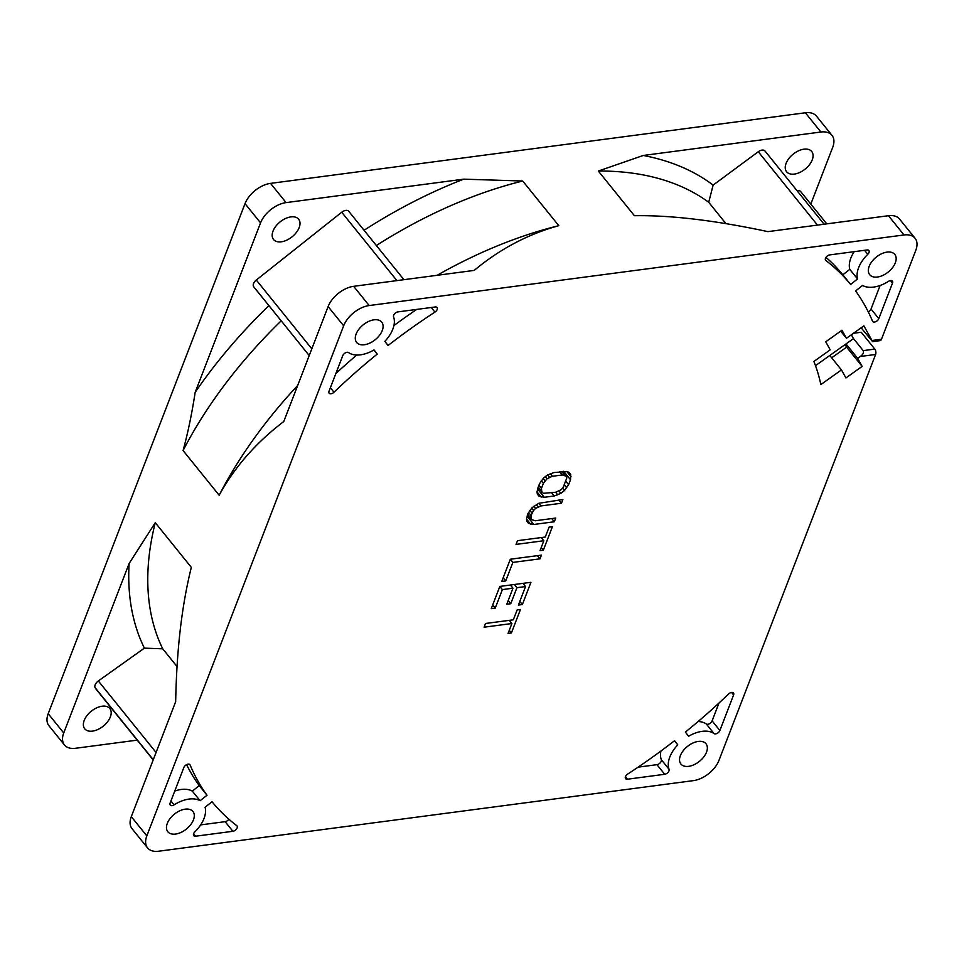 <?xml version="1.0" encoding="UTF-8"?>
<svg xmlns="http://www.w3.org/2000/svg" width="964" height="964" viewBox="0 0 964 964"><rect width="100%" height="100%" fill="white"/><g stroke="black" fill="none" stroke-linecap="round" stroke-linejoin="round"><path stroke-width="1.45" d="M765.187 151.288A6.146 3.651 141.1 0 0 764.982 150.987A6.146 3.651 141.1 0 0 758.258 151.734L713.131 185.112A370.297 219.732 141.1 0 0 643.253 155.469L820.906 132.02A23.04 13.677 -38.9 0 1 831.968 135.334L816.436 116.102A23.04 13.677 141.1 0 0 805.374 112.776L270.547 183.377A23.04 13.677 141.1 0 0 245.025 203.633L48.2 713.709A23.04 13.677 141.1 0 0 48.923 725.723L64.455 744.955A23.04 13.677 -38.9 0 0 75.529 748.281L137.213 740.135M693.453 780.623L158.626 851.224A23.04 13.677 -38.9 0 1 147.564 847.898A23.04 13.677 -38.9 0 1 146.829 835.896L343.654 325.808A23.04 13.677 -38.9 0 1 369.176 305.552L904.003 234.963A23.04 13.677 -38.9 0 1 915.077 238.277A23.04 13.677 -38.9 0 1 915.8 250.291L881.47 339.244A3.844 2.217 -97.5 0 1 880.036 340.654L872.613 341.63L861.141 327.808L872.565 341.569L863.901 325.844L846.44 338.28L841.946 330.242L825.738 341.798L830.221 349.824L813.893 361.464A339.485 201.452 -38.9 0 1 820.846 384.588L841.452 369.911L845.934 377.936L862.153 366.392L857.659 358.355L860.286 356.487C863.009 354.595 863.973 352.643 863.202 350.619L874.806 349.089A3.844 2.217 -97.5 0 1 875.601 354.463L718.975 760.367A23.04 13.677 -38.9 0 1 693.453 780.623M853.453 333.279L861.214 332.255L874.806 349.089M845.151 344.534L846.621 347.148L831.667 357.801M915.077 238.277L899.545 219.045A23.04 13.677 141.1 0 0 888.471 215.719L767.922 231.637C715.493 220.431 670.98 215.117 634.396 215.707L598.331 171.038L643.253 155.469M713.131 185.112L708.721 202.295L725.94 223.624M463.744 179.159L522.717 181.015L558.783 225.684C528.067 234.119 499.87 249.013 474.204 270.402L353.643 286.32A23.04 13.677 141.1 0 0 328.122 306.576L283.753 421.545C256.111 442.56 234.577 467.13 219.153 495.231L183.088 450.562C187.896 432.932 191.92 413.508 195.174 392.312L260.557 222.865A23.04 13.677 -38.9 0 1 286.079 202.609L463.744 179.159A370.297 219.732 141.1 0 0 364.055 230.263M64.455 744.955A23.04 13.677 -38.9 0 1 63.732 732.953L129.116 563.506L155.264 522.681L191.318 567.35C182.076 604.814 176.773 647.23 175.665 701.672L131.297 816.653A23.04 13.677 141.1 0 0 132.032 828.666L147.564 847.898M831.968 135.334A23.04 13.677 -38.9 0 1 832.703 147.347L810.808 204.091M800.903 191.872A6.146 3.651 141.1 0 0 800.698 191.571A6.146 3.651 141.1 0 0 797.12 190.8M794.348 174.086A16.135 9.568 141.1 0 0 809.447 164.724A16.135 9.568 141.1 0 0 811.712 151.493A16.135 9.568 141.1 0 0 803.964 149.179A16.135 9.568 141.1 0 0 788.865 158.542A16.135 9.568 141.1 0 0 786.6 171.761A16.135 9.568 141.1 0 0 794.348 174.086M708.721 202.295A356.379 211.478 141.1 0 0 598.331 171.038M846.44 338.28L840.68 331.146M877.445 277.03A16.135 9.568 141.1 0 0 892.544 267.655A16.135 9.568 141.1 0 0 894.809 254.436A16.135 9.568 141.1 0 0 887.061 252.11A16.135 9.568 141.1 0 0 871.962 261.485A16.135 9.568 141.1 0 0 869.709 274.704A16.135 9.568 141.1 0 0 877.445 277.03M688.633 766.344A16.135 9.568 141.1 0 0 703.732 756.981A16.135 9.568 141.1 0 0 705.997 743.762A16.135 9.568 141.1 0 0 698.249 741.437A16.135 9.568 141.1 0 0 683.151 750.799A16.135 9.568 141.1 0 0 680.885 764.018A16.135 9.568 141.1 0 0 688.633 766.344M175.569 834.065A16.135 9.568 141.1 0 0 190.667 824.702A16.135 9.568 141.1 0 0 192.933 811.483A16.135 9.568 141.1 0 0 185.184 809.158A16.135 9.568 141.1 0 0 170.086 818.52A16.135 9.568 141.1 0 0 167.82 831.739A16.135 9.568 141.1 0 0 175.569 834.065M364.38 344.751A16.135 9.568 141.1 0 0 379.479 335.376A16.135 9.568 141.1 0 0 381.744 322.157A16.135 9.568 141.1 0 0 373.996 319.831A16.135 9.568 141.1 0 0 358.897 329.206A16.135 9.568 141.1 0 0 356.644 342.425A16.135 9.568 141.1 0 0 364.38 344.751M674.571 740.689A410.917 243.844 -38.9 0 1 627.684 774.08A3.844 2.277 141.1 0 0 625.6 778.659A3.844 2.277 141.1 0 0 627.444 779.213L664.714 774.285A3.844 2.277 141.1 0 0 668.088 772.333A3.844 2.277 141.1 0 0 669.064 769.296A29.185 17.316 -38.9 0 1 677.764 744.847L674.571 740.689M688.597 736.255A29.185 17.316 -38.9 0 1 702.141 731.351A29.185 17.316 -38.9 0 1 714.059 733.592A3.844 2.277 141.1 0 0 717.192 733.363A3.844 2.277 141.1 0 0 719.879 730.507L733.592 694.96A3.844 2.277 141.1 0 0 733.471 692.959A3.844 2.277 141.1 0 0 728.639 693.96A410.917 243.844 -38.9 0 1 685.392 732.086L688.597 736.255M195.596 836.21L232.878 831.293A3.844 2.277 141.1 0 0 236.469 829.064A3.844 2.277 141.1 0 0 237.011 825.907A3.844 2.277 141.1 0 0 236.77 825.678A410.917 243.844 -38.9 0 1 212.02 801.735L205.091 807.242A29.185 17.316 -38.9 0 1 194.836 831.896A3.844 2.277 141.1 0 0 193.752 835.655A3.844 2.277 141.1 0 0 195.596 836.21L193.607 833.74M183.835 767.525L170.122 803.072A3.844 2.277 141.1 0 0 170.242 805.073A3.844 2.277 141.1 0 0 174.062 804.868A29.185 17.316 -38.9 0 1 189.077 799.072A29.185 17.316 -38.9 0 1 200.09 800.735L207.019 795.24A410.917 243.844 -38.9 0 1 190.137 765.042A3.844 2.277 141.1 0 0 189.932 764.705A3.844 2.277 141.1 0 0 186.787 764.536A3.844 2.277 141.1 0 0 183.835 767.525M867.034 249.977L829.751 254.894A3.844 2.277 141.1 0 0 826.16 257.123A3.844 2.277 141.1 0 0 825.618 260.268A3.844 2.277 141.1 0 0 825.859 260.497A410.917 243.844 -38.9 0 1 850.61 284.44L857.538 278.945A29.185 17.316 -38.9 0 1 867.793 254.291A3.844 2.277 141.1 0 0 868.877 250.532A3.844 2.277 141.1 0 0 867.034 249.977M878.794 318.662L892.507 283.103A3.844 2.277 141.1 0 0 892.387 281.102A3.844 2.277 141.1 0 0 888.567 281.319A29.185 17.316 -38.9 0 1 873.553 287.103A29.185 17.316 -38.9 0 1 862.551 285.452L855.61 290.947A410.917 243.844 -38.9 0 1 872.492 321.145A3.844 2.277 141.1 0 0 872.697 321.482A3.844 2.277 141.1 0 0 875.842 321.639A3.844 2.277 141.1 0 0 878.794 318.662L871.034 309.034L880.12 285.477M388.07 345.498A410.917 243.844 -38.9 0 1 434.957 312.095A3.844 2.277 141.1 0 0 437.041 307.528A3.844 2.277 141.1 0 0 435.198 306.974L397.915 311.89A3.844 2.277 141.1 0 0 394.553 313.842A3.844 2.277 141.1 0 0 393.565 316.891A29.185 17.316 -38.9 0 1 384.865 341.34L388.07 345.498M374.032 349.932A29.185 17.316 -38.9 0 1 360.488 354.836A29.185 17.316 -38.9 0 1 348.582 352.595A3.844 2.277 141.1 0 0 345.437 352.824A3.844 2.277 141.1 0 0 342.75 355.668L329.037 391.227A3.844 2.277 141.1 0 0 329.158 393.228A3.844 2.277 141.1 0 0 333.99 392.228A410.917 243.844 -38.9 0 1 377.237 354.089L374.032 349.932M570.507 479.747L570.676 474.457L568.977 472.336L566.808 471.444L553.818 472.577L547.142 475.216L543.551 478.036L539.418 483.856L536.984 491.797L537.346 494.098L539.045 496.219L544.286 497.291L554.204 495.978L560.879 493.339L564.47 490.519L568.603 484.699L570.507 479.747L563.663 471.276M554.3 521.765L533.791 524.476L528.549 523.404L526.862 521.283L526.489 518.981L527.971 513.511L532.104 507.691L538.828 503.28L540.949 505.931L535.598 508.402L533.562 510.426L530.995 515.463L531.309 519.524L535.225 520.765L555.734 518.054L554.3 521.765L551.733 518.584M538.828 503.28L562.88 499.521L561.458 503.232L540.949 505.931M552.396 526.706L543.335 550.179L540.033 550.625L543.841 540.732L516.053 544.407L517.487 540.696L545.275 537.032L549.082 527.139L552.396 526.706M510.33 559.228L541.431 555.131L539.997 558.831L512.872 562.41L505.714 580.943L501.75 581.473L510.33 559.228L512.872 562.41M502.377 589.594L495.231 608.127L491.266 608.658L499.846 586.413L530.935 582.316L522.355 604.548L518.391 605.079L525.537 586.546L516.933 587.678L510.739 603.741L506.775 604.259L512.969 588.197L502.377 589.594L499.834 586.437M520.452 609.489L511.39 632.974L508.076 633.408L511.896 623.527L484.109 627.19L485.543 623.479L513.33 619.816L517.138 609.935L520.452 609.489M841.452 369.911L829.799 355.475L815.496 365.657M851.357 334.773L853.489 338.593L829.799 355.475M853.489 338.593L863.202 350.619M857.659 358.355L846.006 343.931M846.621 347.148L862.153 366.392M873.191 340.678L872.565 341.569L873.191 340.678M129.116 563.506A370.297 219.732 141.1 0 0 144.395 648.145L98.328 680.958A6.146 3.651 141.1 0 0 95.135 687.718L95.581 688.525A6.146 3.651 141.1 0 0 95.797 688.826A6.146 3.651 141.1 0 0 96.051 689.091M92.472 731.122A16.135 9.568 141.1 0 0 107.57 721.759A16.135 9.568 141.1 0 0 109.824 708.54A16.135 9.568 141.1 0 0 102.088 706.214A16.135 9.568 141.1 0 0 86.989 715.577A16.135 9.568 141.1 0 0 84.724 728.796A16.135 9.568 141.1 0 0 92.472 731.122M177.087 666.594L162.723 648.808L144.395 648.145M155.264 522.681A356.379 211.478 141.1 0 0 162.723 648.808M348.715 211.273L403.94 279.68L348.751 211.309A6.146 3.651 141.1 0 0 348.715 211.273A6.146 3.651 141.1 0 0 341.714 212.237L256.291 280.03A6.146 3.651 141.1 0 0 253.701 286.742L254.255 287.465A6.146 3.651 141.1 0 0 254.291 287.501A6.146 3.651 141.1 0 0 254.315 287.549M268.92 305.624A370.297 219.732 141.1 0 0 195.174 392.312M281.283 241.807A16.135 9.568 141.1 0 0 296.382 232.445A16.135 9.568 141.1 0 0 298.647 219.214A16.135 9.568 141.1 0 0 290.899 216.9A16.135 9.568 141.1 0 0 275.8 226.263A16.135 9.568 141.1 0 0 273.535 239.482A16.135 9.568 141.1 0 0 281.283 241.807M437.126 275.294A356.379 211.478 -38.9 0 1 558.783 225.684M522.717 181.015A356.379 211.478 141.1 0 0 376.358 245.507M281.187 320.831A356.379 211.478 141.1 0 0 183.088 450.562M219.153 495.231A356.379 211.478 -38.9 0 1 297.671 385.492M660.942 751.004A29.185 17.316 141.1 0 0 661.304 759.68A3.844 2.277 -38.9 0 1 660.316 762.717A3.844 2.277 -38.9 0 1 656.942 764.669L638.12 767.151M674.463 740.762L677.764 744.847M718.999 703.033L712.107 720.891A3.844 2.277 -38.9 0 1 709.432 723.735A3.844 2.277 -38.9 0 1 706.287 723.976A29.185 17.316 141.1 0 0 698.117 721.53M200.645 824.895L225.106 821.665A3.844 2.277 -38.9 0 0 228.878 819.207M186.582 764.645A410.917 243.844 141.1 0 0 199.247 785.612L192.318 791.119A29.185 17.316 141.1 0 0 181.304 789.456A29.185 17.316 141.1 0 0 174.749 791.083M207.019 795.24L199.247 785.612M192.318 791.119L200.09 800.735M854.212 251.664A29.185 17.316 141.1 0 0 849.778 269.33L842.849 274.824L850.61 284.44M857.538 278.945L849.778 269.33M842.849 274.824A410.917 243.844 141.1 0 0 825.991 257.352M871.034 309.034A3.844 2.277 -38.9 0 1 868.287 311.914M416.737 309.408A410.917 243.844 141.1 0 0 393.914 325.555M356.74 355.041A410.917 243.844 141.1 0 0 335.87 373.538M373.924 349.992L377.237 354.089M566.76 471.444L571.037 476.746M566.061 481.53L568.603 484.699M564.627 485.229L566.748 487.868M562.602 488.194L564.47 490.519M559 491.013L560.879 493.339M559.747 471.794L562.313 474.975L566.23 476.216L566.832 477.891L563.024 487.772L560.988 489.808L555.638 492.267L557.746 494.918M551.637 492.797L554.204 495.978M537.49 488.881L544.286 497.291M536.996 491.881L541.214 497.111M568.953 472.324L570.676 474.457M537.972 487.603L543.298 493.315L555.638 492.267M541.792 492.339L541.479 488.278L543.383 483.326L547.046 478.747L552.384 476.276L562.313 474.975M538.213 486.977L541.19 490.652M538.936 485.121L541.479 488.278M541.262 480.699L543.383 483.326M543.154 478.481L544.997 480.771M545.335 476.638L547.046 478.747M547.648 474.951L549.504 477.252M550.251 473.637L552.384 476.276M561.723 471.529L564.723 475.24M562.374 471.444L566.23 476.216M527.007 516.065L533.791 524.476M526.501 519.066L530.718 524.283M558.891 500.051L561.458 503.232M536.213 504.606L538.057 506.907M533.887 506.293L535.598 508.402M531.718 508.149L533.562 510.426M529.814 510.354L531.947 512.993M528.585 512.474L530.995 515.463M527.73 514.161L530.694 517.837M527.489 514.788L531.309 519.524M541.214 547.552L543.335 550.179M541.274 537.551L543.841 540.732M537.43 555.65L539.997 558.831M503.172 577.785L505.714 580.943M492.676 604.97L495.231 608.127M519.801 601.391L522.355 604.548M522.97 583.365L525.537 586.546M514.366 584.497L516.933 587.678M508.185 600.584L510.739 603.741M510.402 585.015L512.969 588.197M509.269 630.336L511.39 632.974M509.329 620.346L511.896 623.527M817.472 225.094L758.258 151.734M270.547 183.377L286.079 202.609M820.906 132.02L805.374 112.776M904.003 234.963L888.471 215.719M353.643 286.32L369.176 305.552M260.557 222.865L245.025 203.633M48.2 713.709L63.732 732.953M343.654 325.808L328.122 306.576M131.297 816.653L146.829 835.896M875.601 354.463L860.286 356.487M872.083 340.485L881.47 339.244M95.581 688.525L153.204 759.897M153.264 759.728L95.135 687.718M98.328 680.958L156.06 752.474M396.903 280.608L341.714 212.237M256.291 280.03L311.818 348.823M254.255 287.465L309.215 355.559L253.701 286.742M625.443 776.731L627.444 779.213M664.714 774.285L656.942 764.669M661.304 759.68L669.064 769.296M706.287 723.976L714.059 733.592M712.107 720.891L719.879 730.507M733.592 694.96L731.543 692.417M232.878 831.293L225.106 821.665M174.062 804.868L170.929 800.988M190.137 765.042L189.643 764.44M867.793 254.291L864.563 250.303M892.507 283.103L890.459 280.56M431.233 307.492L434.945 312.095M330.375 387.745L333.99 392.228M764.982 150.987L824.1 224.214M95.797 688.826L153.192 759.933M254.291 287.501L309.215 355.559M800.698 191.571L826.763 223.865"/></g></svg>
